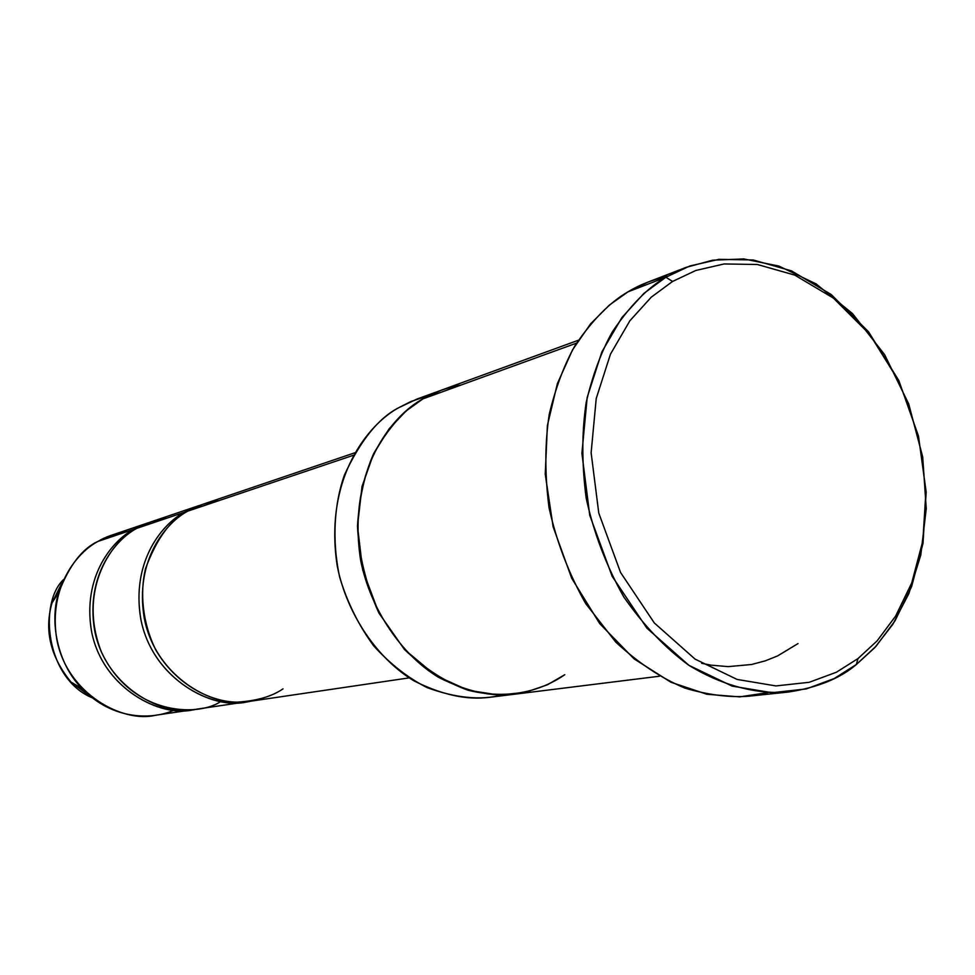 <?xml version="1.0" encoding="UTF-8"?>
<svg xmlns="http://www.w3.org/2000/svg" width="975" height="975" viewBox="0 0 975 975"><rect width="100%" height="100%" fill="white"/><g stroke="black" fill="none" stroke-linecap="round" stroke-linejoin="round"><path stroke-width="1.46" d="M768.044 692.579L739.659 696.881L706.912 694.273L670.946 682.256L634.079 658.868L599.722 623.622L571.703 578.26L553.117 526.78L545.244 474.313L547.377 425.551L557.371 383.626L572.557 349.818L590.521 323.944L609.436 305.017L628.095 291.781L665.876 277.241L672.555 281.458L695.772 270.489L724.072 263.957L757.417 264.505L794.698 275.084L833.442 298.131L869.785 334.413L899.291 381.932L918.474 436.02L925.982 490.705L922.874 540.711L911.759 582.855L895.635 616.078L877.098 640.892L857.963 658.6L836.428 672.214L809.226 682.293L775.917 685.925L737.088 679.429L695.078 659.112L654.31 622.952L620.539 572.435L598.772 513.094L591.13 452.778L596.225 398.482L610.46 354.181L629.862 320.787L651.263 297.18L672.555 281.458L665.876 277.241L643.939 293.365L621.892 317.594L601.88 351.902L587.182 397.422L581.904 453.253L589.741 515.275L612.142 576.274L646.912 628.193L688.886 665.303L732.115 686.108L772.054 692.725L806.288 688.923L834.247 678.515L856.379 664.487L857.963 658.6L877.098 640.892L895.635 616.078L911.759 582.855L922.874 540.711L925.982 490.705L918.474 436.02L899.291 381.932L869.785 334.413L833.442 298.131L794.698 275.084L757.417 264.505L724.072 263.957L695.772 270.489L672.555 281.458L651.263 297.18L629.862 320.787L610.46 354.181L596.225 398.482L591.13 452.778L598.772 513.094L620.539 572.435L654.31 622.952L695.078 659.112L737.088 679.429L775.917 685.925L809.226 682.293L836.428 672.214L857.963 658.6L856.379 664.487C840.17 678.368 817.574 687.546 788.568 692.018C759.671 694.432 725.095 687.277 689.057 665.425C665.145 647.961 643.354 625.072 623.683 596.773C606.328 565.878 593.836 533.045 586.194 498.274C581.697 463.893 581.722 431.864 586.231 402.212C592.715 374.827 601.417 351.378 612.349 331.878C629.887 305.87 647.729 287.662 665.876 277.241L628.095 291.781C610.179 302.018 592.544 319.861 575.201 345.308C564.391 364.382 555.762 387.282 549.315 414.009C544.793 442.942 544.708 474.167 549.035 507.683C556.481 541.564 568.705 573.544 585.719 603.622L615.798 642.123C638.406 663.012 661.452 678.332 684.913 688.094C707.692 694.846 728.727 697.576 748.02 696.272L788.568 692.018M501.735 695.041C480.517 700.513 455.654 698.039 427.148 687.631C408.22 678.088 390.414 664.194 373.754 645.95C358.666 625.341 347.307 602.465 339.702 577.322C331.524 539.346 334.486 503.356 344.394 475.081C360.506 440.31 378.739 417.8 399.055 407.538C369.123 423.418 323.542 477.433 337.277 566.231C347.027 615.03 378.02 659.344 414.156 680.952C441.736 694.785 466.732 700.257 489.133 697.369L513.569 694.334M173.818 710.214C153.404 719.538 113.429 721.025 81.998 688.521C56.769 663.073 49.408 620.405 58.817 592.312C69.347 565.342 82.424 548.364 98.024 541.393C78.134 551.753 47.946 586.036 56.843 639.612C67.251 694.578 123.886 723.328 155.476 715.248L193.062 709.703C160.631 718.051 102.314 688.155 91.479 631.105C82.205 575.518 113.197 540.065 133.624 529.388L98.024 541.393C105.702 536.677 115.44 533.386 127.238 531.546M149.662 522.332L133.624 529.388C113.027 540.077 81.668 576.274 91.748 632.446C103.582 690.044 162.788 718.477 194.756 709.434L193.062 709.703M63.655 579.467L52.004 602.952C44.082 630.447 50.444 656.845 71.09 682.159L92.162 697.759C45.667 678.576 38.415 602.989 63.655 579.467M222.434 700.647L220.679 701.561C196.816 717.661 130.808 714.504 101.51 652.202C76.464 588.851 113.393 538.846 136.853 528.304C144.751 523.429 154.781 520.041 166.932 518.164M172.916 522.112L170.564 522.222M283.018 688.862C271.806 696.552 256.486 700.976 237.047 702.158C210.271 701.829 175.914 684.621 155.72 649.813C142.472 622.903 139.766 593.19 145.47 568.766C156.646 538.541 170.747 519.322 187.797 511.132C195.987 506.037 206.371 502.527 218.961 500.614M200.972 504.952L184.238 512.326L136.853 528.304C116.378 539.004 85.312 574.567 94.612 630.338C105.483 687.57 163.958 717.576 196.462 709.203L246.468 701.842C212.879 710.543 152.222 679.002 140.778 619.003C130.991 560.54 163.081 523.429 184.238 512.326L200.972 504.952M578.419 340.226L441.358 390.171L422.992 398.848L576.554 343.127L422.967 398.86C392.706 414.948 346.6 469.877 360.653 560.406C370.61 610.155 402.078 655.358 438.713 677.418C466.659 691.531 491.973 697.137 514.629 694.212L659.392 676.236M354.9 452.766L202.751 504.319L187.797 511.132L353.486 455.252L187.797 511.132C166.591 522.259 134.416 559.492 144.251 618.15C155.732 678.368 216.56 710.007 250.222 701.281L409.147 677.881M199.168 505.538L151.296 521.759L136.853 528.304L184.238 512.326C162.898 523.441 130.382 561.393 141.095 620.514C153.636 681.123 215.28 711.019 248.345 701.537L246.468 701.842M422.992 398.86C405.588 408.464 389.122 426.758 373.596 453.753C364.589 474.228 359.214 498.371 357.484 526.159C358.922 555.543 366.039 584.464 378.848 612.946L404.442 649.472C425.088 669.057 446.428 682.683 468.475 690.349C511.461 700.781 544.013 689.033 564.805 674.7L547.353 684.816L525.513 692.299L499.017 695.029L468.475 690.349L435.788 675.638L404.442 649.472L378.836 612.946L362.7 569.985L357.484 526.159L362.042 486.44L373.596 453.753L389.098 428.829L406.1 410.962L422.992 398.848C433.327 392.438 446.062 387.818 461.187 384.991M440.359 390.548L417.215 398.97L399.055 407.538L410.902 401.505L429.487 395.302M686.217 267.333L712.701 260.191L743.815 258.936L778.854 266.065L816.075 283.871L852.564 313.633L884.63 354.681L908.749 404.052L922.716 457.043L926.25 508.645L920.814 554.909L908.834 593.653L892.795 624.366L874.807 647.595L856.379 664.487L876.013 646.279L895.05 620.77L911.588 586.645L922.996 543.404L926.177 492.095L918.474 436.02L898.816 380.555L868.542 331.793L831.248 294.548L791.456 270.855L753.151 259.959L718.88 259.35L689.764 266.017L665.876 277.241L686.217 267.333L648.18 282.019L628.095 291.781C639.173 284.956 652.372 279.752 667.692 276.181M701.671 663.293L710.812 665.121L728.191 666.632L751.64 664.487L765.399 660.818L777.66 655.882L798.037 643.573M112.052 535.056L98.024 541.393L133.624 529.388L148.029 522.856L112.052 535.056M52.004 602.952L58.817 592.312M71.09 682.159L81.998 688.521"/></g></svg>
